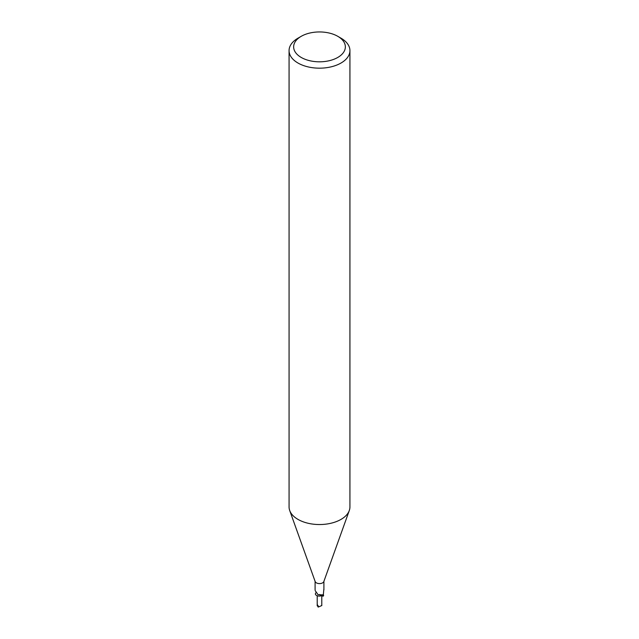 <?xml version="1.0" encoding="UTF-8"?>
<svg xmlns="http://www.w3.org/2000/svg" width="639" height="639" viewBox="0 0 639 639"><rect width="100%" height="100%" fill="white"/><g stroke="black" fill="none" stroke-linecap="round" stroke-linejoin="round"><path stroke-width="0.96" d="M320.922 595.812A2.284 1.318 180 0 1 319.372 596.099A2.284 1.318 0 0 0 320.922 595.812M337.791 36.327L341.018 38.188A30.432 17.565 180 0 1 349.932 50.609L349.932 506.967A30.432 17.565 180 0 1 349.293 510.529A30.432 17.565 180 0 1 341.018 519.395A30.432 17.565 180 0 1 310.778 523.804A30.432 17.565 180 0 1 289.707 510.529A30.432 17.565 180 0 1 289.068 506.967L289.068 50.609A30.432 17.565 180 0 1 297.982 38.188L301.209 36.327A25.864 14.937 180 0 1 337.791 36.327A25.864 14.937 180 0 1 337.791 57.438A25.864 14.937 180 0 1 301.209 57.438A25.864 14.937 180 0 1 301.209 36.327L297.982 38.188M349.293 510.529L323.821 581.57A4.409 2.548 180 0 1 322.623 582.856A4.409 2.548 180 0 1 318.238 583.495A4.409 2.548 180 0 1 315.179 581.57L289.707 510.529M349.932 50.609A30.432 17.565 180 0 1 341.018 63.029A30.432 17.565 180 0 1 307.854 66.839A30.432 17.565 180 0 1 289.068 50.609M315.187 590.636L318.078 594.701L322.575 594.877L323.078 596.211L322.559 595.987A1.965 1.134 0 0 0 320.522 595.899A1.965 1.134 0 0 0 320.139 596.043A3.914 2.26 180 0 1 315.386 593.799L315.714 592.928M322.559 595.987A6.861 2.58 136.9 0 0 322.575 594.877L322.623 594.941M323.15 594.43L323.334 594.757A3.914 2.26 180 0 1 323.614 595.636L323.438 595.636A4.713 3.594 -78.5 0 1 323.158 595.101M323.813 589.557L323.262 595.5M323.614 595.636A4.409 2.548 180 0 1 323.078 596.211M320.139 596.043A4.968 1.869 136.9 0 0 319.596 594.518M321.768 605.524L318.382 607.05A2.284 1.318 180 0 1 317.887 606.834A2.284 1.318 180 0 1 317.879 606.826L318.342 606.107L317.232 604.534L317.232 605.421M318.182 605.94L317.232 605.86M315.091 589.893L315.091 581.314M323.909 589.893L323.909 581.314M321.784 605.636L321.784 595.796M317.216 605.636L317.216 595.748"/></g></svg>

